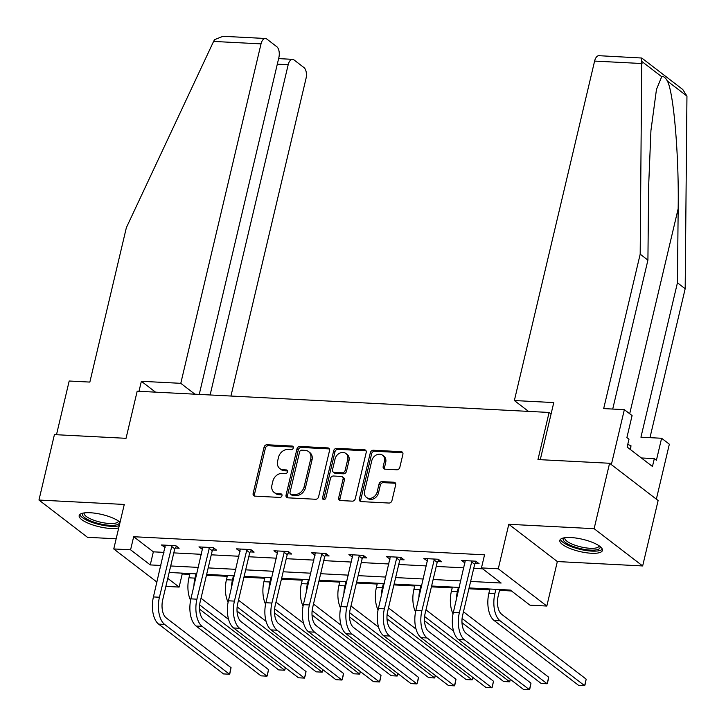 <?xml version="1.0" encoding="UTF-8"?>
<svg xmlns="http://www.w3.org/2000/svg" width="726" height="726" viewBox="0 0 726 726"><rect width="100%" height="100%" fill="white"/><g stroke="black" fill="none" stroke-linecap="round" stroke-linejoin="round"><path stroke-width="1.09" d="M293.322 447.924A1.933 1.561 -52.5 0 0 292.097 446.045L267.032 444.748A2.759 2.223 -52.5 0 0 264.064 447.198L253.138 493.444A2.759 2.223 -52.5 0 0 253.819 495.749A2.759 2.223 -52.5 0 0 254.89 496.13L279.955 497.428A1.933 1.561 -52.5 0 0 280.799 493.825L277.559 493.662A8.821 7.124 -52.5 0 1 274.129 492.437A8.821 7.124 -52.5 0 1 271.951 485.05L272.867 481.193A8.821 7.124 -52.5 0 1 282.36 473.361L285.599 473.533A1.933 1.561 -52.5 0 0 286.452 469.94L283.204 469.767A8.821 7.124 -52.5 0 1 279.782 468.542A8.821 7.124 -52.5 0 1 277.604 461.155L278.512 457.307A8.821 7.124 -52.5 0 1 288.004 449.476L291.244 449.639A1.933 1.561 -52.5 0 0 293.322 447.924M570.908 537.549A21.898 6.271 -166.7 0 0 559.828 540.362A21.898 6.271 -166.7 0 0 569.62 548.33A21.898 6.271 -166.7 0 0 591.372 553.257A21.898 6.271 -166.7 0 0 602.444 550.435A21.898 6.271 -166.7 0 0 592.652 542.467A21.898 6.271 -166.7 0 0 570.908 537.549M120.062 522.266A21.898 6.271 -166.7 0 0 90.242 512.747A21.898 6.271 -166.7 0 0 79.17 515.569A21.898 6.271 -166.7 0 0 88.962 523.537A21.898 6.271 -166.7 0 0 110.715 528.464A21.898 6.271 -166.7 0 0 118.737 527.884M396.859 469.786A2.759 2.223 -52.5 0 0 399.826 467.335L402.894 454.358A2.759 2.223 -52.5 0 0 402.213 452.053A2.759 2.223 -52.5 0 0 401.142 451.672L373.309 450.238A2.759 2.223 -52.5 0 0 370.342 452.679L359.406 498.925A2.759 2.223 -52.5 0 0 360.087 501.23A2.759 2.223 -52.5 0 0 361.158 501.612L389 503.045A2.759 2.223 -52.5 0 0 391.958 500.604L395.67 484.932A2.759 2.223 -52.5 0 0 394.989 482.627A2.759 2.223 -52.5 0 0 393.919 482.236L382.003 481.628A2.759 2.223 -52.5 0 0 379.036 484.07L377.202 491.847A7.369 5.953 -52.5 0 1 366.403 497.364A7.369 5.953 -52.5 0 1 364.579 491.193L371.776 460.747A7.369 5.953 -52.5 0 1 382.575 455.229A7.369 5.953 -52.5 0 1 384.399 461.4L383.192 466.473A2.759 2.223 -52.5 0 0 383.873 468.787A2.759 2.223 -52.5 0 0 384.943 469.168L396.859 469.786M609.586 463.261L658.128 500.523L642.655 565.953L594.122 528.691L609.586 463.261L537.966 459.567L549.101 412.45L137.178 391.205L126.043 438.313L54.423 434.62L38.959 500.051L124.273 504.452L113.755 548.947L130.58 549.809L133.675 536.723L484.551 554.827L481.456 567.913L498.281 568.785L546.823 606.047L529.998 605.175L510.324 590.075L469.096 587.942M594.122 528.691L508.799 524.29L498.281 568.785M329.531 450.574A2.759 2.223 -52.5 0 0 328.851 448.269A2.759 2.223 -52.5 0 0 327.78 447.888L299.938 446.454A2.759 2.223 -52.5 0 0 296.97 448.895L286.044 495.141A2.759 2.223 -52.5 0 0 286.725 497.446A2.759 2.223 -52.5 0 0 287.795 497.827L315.628 499.261A2.759 2.223 -52.5 0 0 318.596 496.82L329.531 450.574M336.619 448.341L364.461 449.775A2.759 2.223 -52.5 0 1 365.532 450.165A2.759 2.223 -52.5 0 1 366.213 452.47L355.277 498.708A2.759 2.223 -52.5 0 1 352.31 501.158L340.403 500.541A2.759 2.223 -52.5 0 1 339.332 500.16A2.759 2.223 -52.5 0 1 338.652 497.855L343.08 479.096A2.759 2.223 -52.5 0 0 342.4 476.791A2.759 2.223 -52.5 0 0 341.329 476.41L333.425 476.002A2.759 2.223 -52.5 0 0 330.457 478.443L325.847 497.972A1.933 1.561 -52.5 0 1 322.544 497.8L333.661 450.792A2.759 2.223 -52.5 0 1 336.619 448.341L337.935 449.349L365.768 450.782L364.461 449.775M38.959 500.051L87.501 537.313L116.16 538.792M551.079 413.974L549.101 412.45M133.675 536.723L153.349 551.833L163.958 552.377M173.786 552.885L201.447 554.319M211.284 554.818L238.936 556.252M248.773 556.76L276.425 558.185M286.262 558.693L313.922 560.118M323.76 560.626L351.411 562.051M361.249 562.559L388.9 563.984M398.737 564.492L426.398 565.917M436.226 566.425L463.887 567.85M473.724 568.358L482.645 568.821M175.247 548.03L179.15 548.23L175.864 545.716L161.453 544.972L165.111 547.504M212.736 549.963L216.638 550.163L213.362 547.649L198.942 546.905L202.599 549.446M250.234 551.896L254.127 552.105L250.851 549.582L236.431 548.838L240.088 551.379M287.723 553.829L291.625 554.038L288.34 551.515L273.92 550.771L277.577 553.312M325.212 555.771L329.114 555.971L325.838 553.448L311.418 552.704L315.075 555.245M362.701 557.704L366.603 557.904L363.327 555.381L348.907 554.637L352.564 557.178M400.198 559.637L404.101 559.837L400.816 557.323L386.395 556.579L390.053 559.111M437.687 561.57L441.589 561.77L438.304 559.256L423.884 558.512L427.541 561.044M475.176 563.503L479.078 563.703L475.802 561.189L461.382 560.445L465.039 562.977M181.028 573.086L182.217 573.994L189.749 574.384M206.456 575.246L227.247 576.317M243.945 577.179L264.736 578.25M281.434 579.112L302.225 580.183M318.932 581.045L339.723 582.116M356.421 582.978L377.211 584.049M393.909 584.911L414.7 585.982M431.407 586.844L452.189 587.915M468.896 588.777L489.687 589.857M499.524 590.365L511.503 590.982M508.799 524.29L557.341 561.552L642.655 565.953M557.341 561.552L546.823 606.047M182.217 573.994L179.122 587.08L165.873 586.39M470.63 581.444L501.14 583.023L481.456 567.913M130.58 549.809L150.255 564.919L160.863 565.463M170.701 565.971L198.352 567.405M208.19 567.904L235.841 569.338M245.678 569.846L273.339 571.271M283.167 571.779L310.828 573.204M320.665 573.712L348.317 575.137M358.154 575.645L385.805 577.07M395.643 577.578L423.303 579.003M433.141 579.511L460.792 580.936M156.934 582.089L113.755 548.947M167.77 578.368L179.122 587.08M459.259 587.434L431.598 586.009M421.761 585.501L394.109 584.076M384.272 583.568L356.62 582.143M346.783 581.635L319.122 580.21M309.294 579.702L281.634 578.277M271.796 577.769L244.145 576.344M234.307 575.836L206.656 574.402M196.819 573.903L169.158 572.469M153.349 551.833L150.255 564.919M164.729 547.486L165.274 545.172M202.218 549.419L202.772 547.105M239.707 551.361L240.261 549.038M277.205 553.294L277.749 550.97M314.694 555.227L315.238 552.903M352.183 557.16L352.736 554.836M389.68 559.093L390.225 556.769M427.169 561.026L427.714 558.702M464.658 562.959L465.212 560.644M279.782 468.542L281.089 469.55A8.821 7.124 -52.5 0 0 284.519 470.775L283.204 469.767M287.678 470.938L284.519 470.775M274.129 492.437L275.444 493.444A8.821 7.124 -52.5 0 0 278.866 494.669L277.559 493.662M282.024 494.833L278.866 494.669M293.322 447.044L268.348 445.755A2.759 2.223 -52.5 0 0 265.38 448.205L254.445 494.451A2.759 2.223 -52.5 0 0 254.59 496.094M329.386 448.931A2.759 2.223 -52.5 0 0 329.087 448.895L301.254 447.452A2.759 2.223 -52.5 0 0 298.286 449.902L287.351 496.148A2.759 2.223 -52.5 0 0 287.496 497.791M301.689 450.184A1.933 1.561 -52.5 0 0 299.611 451.89L290.01 492.482A1.933 1.561 -52.5 0 0 291.244 494.37L294.656 494.542A8.821 7.124 -52.5 0 0 304.149 486.71L310.71 458.968A8.821 7.124 -52.5 0 0 308.532 451.581A8.821 7.124 -52.5 0 0 305.101 450.356L301.689 450.184M290.491 494.097L291.807 495.105A1.933 1.561 -52.5 0 0 292.551 495.377L291.244 494.37M308.532 451.581L309.848 452.588A8.821 7.124 -52.5 0 1 312.026 459.975L305.464 487.718A8.821 7.124 -52.5 0 1 295.972 495.549L292.551 495.377M342.4 476.791L343.716 477.799A2.759 2.223 -52.5 0 1 344.396 480.104L339.959 498.862A2.759 2.223 -52.5 0 0 340.104 500.504M337.935 449.349A2.759 2.223 -52.5 0 0 334.967 451.799L323.86 498.807A1.933 1.561 -52.5 0 0 323.86 499.688M347.681 459.64A7.369 5.953 -52.5 0 0 345.857 453.469A7.369 5.953 -52.5 0 0 335.058 458.986L332.526 469.713A2.759 2.223 -52.5 0 0 333.207 472.018A2.759 2.223 -52.5 0 0 334.278 472.399L342.182 472.808A2.759 2.223 -52.5 0 0 345.149 470.366L347.681 459.64L348.997 460.647A7.369 5.953 -52.5 0 0 347.173 454.476L345.857 453.469M333.207 472.018L334.523 473.025A2.759 2.223 -52.5 0 0 335.594 473.406L334.278 472.399M348.997 460.647L346.456 471.374A2.759 2.223 -52.5 0 1 343.489 473.815L335.594 473.406M382.575 455.229L383.882 456.237A7.369 5.953 -52.5 0 1 385.706 462.408L384.508 467.48A2.759 2.223 -52.5 0 0 384.653 469.132M366.403 497.364L367.71 498.372A7.369 5.953 -52.5 0 0 378.509 492.854L377.202 491.847M395.525 483.28A2.759 2.223 -52.5 0 0 395.225 483.244L383.31 482.636A2.759 2.223 -52.5 0 0 380.351 485.077L378.509 492.854M402.748 452.715A2.759 2.223 -52.5 0 0 402.449 452.679L374.616 451.245A2.759 2.223 -52.5 0 0 371.648 453.686L360.722 499.933A2.759 2.223 -52.5 0 0 360.867 501.575M193.924 586.127A21.054 10.836 -87 0 1 194.949 578.123L195.956 573.858M190.593 600.348A21.054 10.836 -87 0 1 188.941 577.814L189.949 573.54M201.038 598.179A14.039 7.224 93 0 0 201.692 598.768L228.599 619.423M285.463 667.793L284.701 670.216L200.149 605.312A21.054 10.836 -87 0 1 199.659 604.903M285.3 667.675L284.701 670.216L278.693 669.907L199.55 609.15M165.346 545.172L153.422 596.926L159.43 597.244L171.971 545.516M176.418 546.133L174.748 548.838L162.715 599.758A14.039 7.224 93 0 0 166.181 617.88L231.049 667.684L229.87 673.483L229.507 674.227L164.63 624.424A21.054 10.836 -87 0 1 159.43 597.244M231.049 667.684L229.507 674.227L223.499 673.919L158.622 624.115A21.054 10.836 -87 0 1 153.422 596.926M174.748 548.838L171.472 546.315M119.218 521.567A18.949 5.427 13.3 0 1 116.75 524.816A18.949 5.427 13.3 0 1 93.418 521.958A18.949 5.427 13.3 0 1 83.29 513.073M84.298 512.91A17.542 5.028 -166.7 0 0 84.207 513.164A17.542 5.028 -166.7 0 0 96.104 520.996A17.542 5.028 -166.7 0 0 115.897 523.038A17.542 5.028 -166.7 0 0 118.356 521.241A17.542 5.028 -166.7 0 0 118.392 520.978M79.833 514.498A21.753 6.235 -166.7 0 0 96.131 523.691A21.753 6.235 -166.7 0 0 119.091 525.751A21.753 6.235 -166.7 0 0 119.246 525.706M599.876 546.369A18.949 5.427 13.3 0 1 597.407 549.609A18.949 5.427 13.3 0 1 574.075 546.76A18.949 5.427 13.3 0 1 563.948 537.875M564.955 537.712A17.542 5.028 -166.7 0 0 564.864 537.966A17.542 5.028 -166.7 0 0 576.762 545.789A17.542 5.028 -166.7 0 0 596.554 547.84A17.542 5.028 -166.7 0 0 599.014 546.034A17.542 5.028 -166.7 0 0 599.05 545.77M560.49 539.291A21.753 6.235 -166.7 0 0 576.789 548.484A21.753 6.235 -166.7 0 0 599.749 550.544A21.753 6.235 -166.7 0 0 602.326 549.183M630.64 449.739L630.967 445.71L627.754 444.43M630.114 449.33L630.967 445.71M213.589 41.427L214.569 39.658L222.973 36.3L265.398 38.487A8.422 4.338 93 0 0 261.024 43.878L213.589 41.427L126.36 227.665L89.852 382.085L69.188 381.014L56.492 434.729M230.941 396.042L306.027 78.426A8.422 4.338 93 0 0 303.949 67.554L293.976 59.895A8.422 4.338 93 0 0 292.551 59.341A8.422 4.338 93 0 0 288.186 64.723L277.314 64.16M210.113 394.971L288.186 64.723M199.242 394.409L278.866 57.572A8.422 4.338 93 0 0 276.787 46.7L266.823 39.05A8.422 4.338 93 0 0 265.398 38.487M194.922 394.182L180.783 383.328L261.024 43.878M155.509 392.149L141.37 381.295L180.783 383.328M139.002 391.296L141.37 381.295M640.187 254.173L603.678 408.593L624.351 409.655L632.092 415.599L626.892 437.587L628.988 439.194L627.137 447.044L652.456 466.482L654.308 458.632L656.413 460.248L661.604 438.259L640.94 437.197L677.44 282.777L685.181 288.721L686.95 96.086L682.721 89.461L641.766 58.026L640.187 254.173L647.919 260.117L612.717 409.056M677.44 282.777L678.166 208.707C679.082 156.408 673.737 92.919 667.421 81.094C665.352 77.482 663.446 76.021 661.704 76.711L656.467 89.443L650.932 130.598L648.645 186.047L647.919 260.117M661.604 438.259L669.345 444.203L656.349 499.161L611.356 464.622L624.351 409.655M685.181 288.721L649.97 437.66M540.271 459.685L553.775 402.576L514.362 400.543L594.603 61.084A8.422 4.338 -87 0 1 598.977 55.693L641.766 58.026M514.362 400.543L528.501 411.388M654.308 458.632L641.357 457.961M231.412 588.06A21.054 10.836 -87 0 1 232.438 580.056L233.454 575.791M228.091 602.281A21.054 10.836 -87 0 1 226.43 579.747L227.447 575.482M238.527 600.112A14.039 7.224 93 0 0 239.19 600.701L266.088 621.356M322.952 669.726L322.19 672.158L237.638 607.245A21.054 10.836 -87 0 1 237.148 606.836M322.798 669.608L322.19 672.158L316.182 671.84L237.039 611.083M268.91 590.002A21.054 10.836 -87 0 1 269.936 581.998L270.943 577.724M265.58 604.213A21.054 10.836 -87 0 1 263.928 581.68L264.936 577.415M276.016 602.045A14.039 7.224 93 0 0 276.679 602.634L303.586 623.289M360.45 671.659L359.679 674.091L275.127 609.178A21.054 10.836 -87 0 1 274.646 608.769M360.287 671.541L359.679 674.091L353.671 673.782L274.528 613.016M202.844 547.105L190.911 598.868L196.918 599.177L209.46 547.449M213.907 548.076L212.237 550.771L200.204 601.691A14.039 7.224 93 0 0 203.67 619.813L268.538 669.617L267.359 675.416L266.996 676.16L202.118 626.356A21.054 10.836 -87 0 1 196.918 599.177M268.538 669.617L266.996 676.16L260.988 675.852L196.111 626.048A21.054 10.836 -87 0 1 190.911 598.868M212.237 550.771L208.961 548.257M240.333 549.038L228.409 600.801L234.416 601.11L246.949 549.382M251.405 550.009L249.735 552.704L237.692 603.624A14.039 7.224 93 0 0 241.159 621.746L306.036 671.55L305.474 674.735L304.484 678.093L239.616 628.289A21.054 10.836 -87 0 1 234.416 601.11M306.036 671.55L304.484 678.093L298.477 677.785L233.609 627.981A21.054 10.836 -87 0 1 228.409 600.801M249.735 552.704L246.45 550.19M306.399 591.935A21.054 10.836 -87 0 1 307.425 583.931L308.432 579.657M303.069 606.146A21.054 10.836 -87 0 1 301.417 583.613L302.424 579.348M313.505 603.978A14.039 7.224 93 0 0 314.167 604.567L341.075 625.222M397.939 673.601L397.176 676.024L312.625 611.111A21.054 10.836 -87 0 1 312.135 610.702M397.775 673.474L397.176 676.024L391.169 675.715L312.017 614.949M343.888 593.868A21.054 10.836 -87 0 1 344.914 585.864L345.921 581.59M340.558 608.079A21.054 10.836 -87 0 1 338.906 585.555L339.913 581.281M351.003 605.911A14.039 7.224 93 0 0 351.656 606.5L378.564 627.155M435.428 675.534L434.665 677.957L350.113 613.043A21.054 10.836 -87 0 1 349.623 612.644M435.264 675.407L434.665 677.957L428.658 677.648L349.515 616.882M381.386 595.801A21.054 10.836 -87 0 1 382.402 587.797L383.419 583.523M378.055 610.022A21.054 10.836 -87 0 1 376.395 587.488L377.411 583.214M388.492 607.843A14.039 7.224 93 0 0 389.154 608.433L416.062 629.088M472.916 677.467L472.154 679.89L387.602 614.976A21.054 10.836 -87 0 1 387.112 614.577M472.762 677.34L472.154 679.89L466.146 679.581L387.003 618.815M277.822 550.97L265.897 602.734L271.905 603.043L284.438 551.315M288.894 551.942L287.224 554.637L275.181 605.557A14.039 7.224 93 0 0 278.648 623.679L343.525 673.483L342.962 676.668L341.973 680.026L277.105 630.222A21.054 10.836 -87 0 1 271.905 603.043M343.525 673.483L341.973 680.026L335.966 679.717L271.097 629.914A21.054 10.836 -87 0 1 265.897 602.734M287.224 554.637L283.939 552.123M315.32 552.913L303.386 604.667L309.394 604.976L321.936 553.248M326.382 553.874L324.713 556.57L312.679 607.499A14.039 7.224 93 0 0 316.146 625.612L381.014 675.425L379.834 681.215L379.471 681.968L314.594 632.155A21.054 10.836 -87 0 1 309.394 604.976M381.014 675.425L379.471 681.968L373.463 681.65L308.586 631.847A21.054 10.836 -87 0 1 303.386 604.667M324.713 556.57L321.436 554.056M352.809 554.846L340.884 606.6L346.892 606.909L359.424 555.181M363.88 555.807L362.201 558.503L350.168 609.432A14.039 7.224 93 0 0 353.635 627.554L418.503 677.358L417.949 680.534L416.96 683.901L352.092 634.097A21.054 10.836 -87 0 1 346.892 606.909M418.503 677.358L416.96 683.901L410.952 683.593L346.075 633.78A21.054 10.836 -87 0 1 340.884 606.6M362.201 558.503L358.925 555.989M418.875 597.734A21.054 10.836 -87 0 1 419.9 589.73L420.908 585.455M415.544 611.954A21.054 10.836 -87 0 1 413.893 589.421L414.9 585.147M425.98 609.776A14.039 7.224 93 0 0 426.643 610.366L453.55 631.021M510.414 679.4L509.652 681.823L425.1 616.909A21.054 10.836 -87 0 1 424.61 616.51M510.251 679.273L509.652 681.823L503.635 681.514L424.492 620.757M390.298 556.778L378.373 608.533L384.381 608.842L396.913 557.114M401.369 557.74L399.699 560.445L387.657 611.365A14.039 7.224 93 0 0 391.123 629.487L456.001 679.291L454.821 685.09L454.449 685.834L389.581 636.03A21.054 10.836 -87 0 1 384.381 608.842M456.001 679.291L454.449 685.834L448.441 685.525L383.573 635.722A21.054 10.836 -87 0 1 378.373 608.533M399.699 560.445L396.414 557.922M456.364 599.667A21.054 10.836 -87 0 1 457.389 591.663L458.396 587.388M453.033 613.887A21.054 10.836 -87 0 1 451.381 591.354L452.389 587.08M463.469 611.709A14.039 7.224 93 0 0 464.132 612.299L548.684 677.213L548.121 680.398L547.141 683.756L462.589 618.842A21.054 10.836 -87 0 1 462.099 618.443M548.684 677.213L547.141 683.756L541.133 683.447L461.99 622.69M427.786 558.711L415.862 610.466L421.87 610.775L434.411 559.047M438.858 559.673L437.188 562.378L425.155 613.298A14.039 7.224 93 0 0 428.621 631.42L493.489 681.224L492.31 687.023L491.947 687.767L427.07 637.963A21.054 10.836 -87 0 1 421.87 610.775M493.489 681.224L491.947 687.767L485.939 687.458L421.062 637.655A21.054 10.836 -87 0 1 415.862 610.466M437.188 562.378L433.912 559.855M499.715 589.521L498.163 596.119A14.039 7.224 93 0 0 501.63 614.241L586.181 679.146L585.002 684.945L584.63 685.689L500.078 620.784A21.054 10.836 -87 0 1 494.878 593.596L495.894 589.33M586.181 679.146L584.63 685.689L578.622 685.38L494.07 620.467A21.054 10.836 -87 0 1 488.87 593.287L489.878 589.013M465.284 560.644L453.351 612.399L459.358 612.717L471.9 560.989M476.347 561.606L474.677 564.311L462.644 615.231A14.039 7.224 93 0 0 466.11 633.353L530.978 683.157L529.798 688.956L529.435 689.7L464.558 639.896A21.054 10.836 -87 0 1 459.358 612.717M530.978 683.157L529.435 689.7L523.428 689.391L458.551 639.588A21.054 10.836 -87 0 1 453.351 612.399M474.677 564.311L471.401 561.788M293.295 446.971L292.097 446.045M282.006 494.751L280.799 493.825M287.65 470.856L286.452 469.94M254.445 494.451L253.138 493.444M265.38 448.205L264.064 447.198M268.348 445.755L267.032 444.748M287.351 496.148L286.044 495.141M298.286 449.902L296.97 448.895M301.254 447.452L299.938 446.454M329.087 448.895L327.78 447.888M295.972 495.549L294.656 494.542M305.464 487.718L304.149 486.71M312.026 459.975L310.71 458.968M339.959 498.862L338.652 497.855M344.396 480.104L343.08 479.096M323.86 498.807L322.544 497.8M334.967 451.799L333.661 450.792M343.489 473.815L342.182 472.808M346.456 471.374L345.149 470.366M384.508 467.48L383.192 466.473M385.706 462.408L384.399 461.4M380.351 485.077L379.036 484.07M383.31 482.636L382.003 481.628M395.225 483.244L393.919 482.236M360.722 499.933L359.406 498.925M371.648 453.686L370.342 452.679M374.616 451.245L373.309 450.238M402.449 452.679L401.142 451.672M188.941 577.814L194.949 578.123M199.623 605.284L200.149 605.312M158.622 624.115L164.63 624.424M686.95 96.086L667.421 81.094M661.704 76.711L642.174 61.719M642.047 63.534L594.603 61.084M629.696 413.756L678.166 208.707M226.43 579.747L232.438 580.056M237.112 607.217L237.638 607.245M263.928 581.68L269.936 581.998M274.61 609.15L275.127 609.178M196.111 626.048L202.118 626.356M233.609 627.981L239.616 628.289M301.417 583.613L307.425 583.931M312.098 611.083L312.625 611.111M338.906 585.555L344.914 585.864M349.587 613.016L350.113 613.043M376.395 587.488L382.402 587.797M387.076 614.949L387.602 614.976M271.097 629.914L277.105 630.222M308.586 631.847L314.594 632.155M346.075 633.78L352.092 634.097M413.893 589.421L419.9 589.73M424.574 616.882L425.1 616.909M383.573 635.722L389.581 636.03M451.381 591.354L457.389 591.663M462.063 618.815L462.589 618.842M421.062 637.655L427.07 637.963M488.87 593.287L494.878 593.596M494.07 620.467L500.078 620.784M458.551 639.588L464.558 639.896M292.551 59.341L278.621 58.615"/></g></svg>
